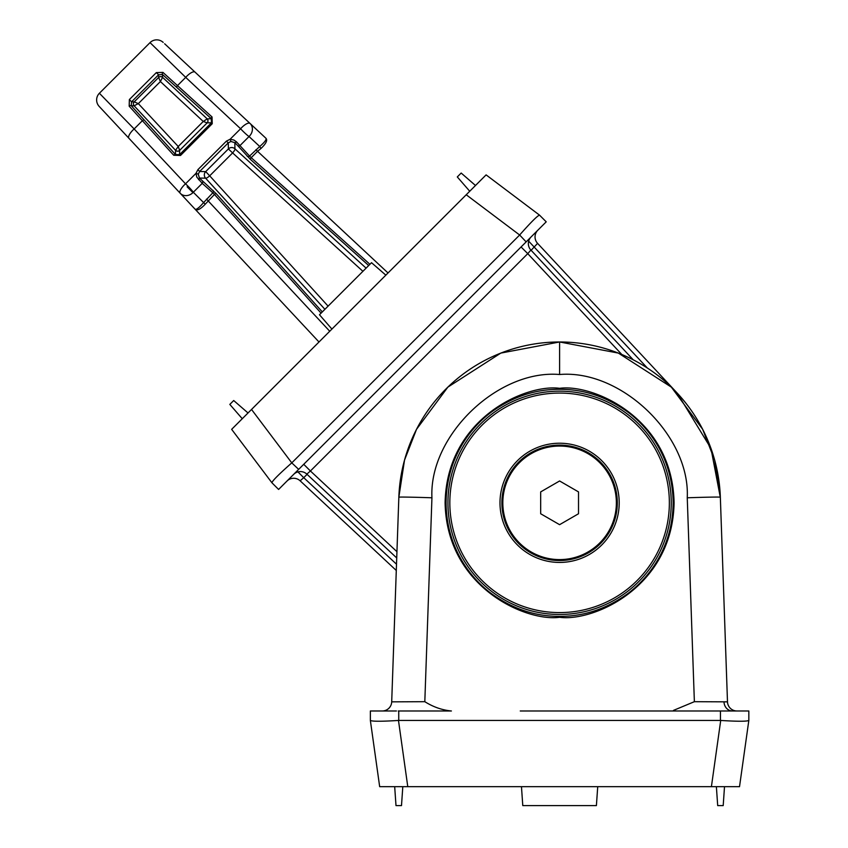 <?xml version="1.0" encoding="UTF-8"?>
<svg xmlns="http://www.w3.org/2000/svg" width="848" height="848" viewBox="0 0 848 848"><rect width="100%" height="100%" fill="white"/><g stroke="black" fill="none" stroke-linecap="round" stroke-linejoin="round"><path stroke-width="1.27" d="M321.085 313.145L214.449 194.436L205.248 204.209C200.234 209.467 196.778 211.057 194.87 208.968L318.996 341.998L194.87 208.968C195.92 210.187 198.718 208.184 203.255 202.958L212.837 192.803L202.216 183.348L196.81 177.126L195.994 173.352L197.913 169.632L226.405 141.139L230.126 139.231L233.9 140.037L236.465 141.828A1.897 0.615 134.1 0 1 234.832 142.676L230.942 141.468L228.271 142.856L199.63 171.497L198.241 174.169L199.45 178.059L216.198 193.683L322.314 311.916M194.87 208.968L99.174 106.403A9.466 9.466 0 0 1 99.396 93.259L134.143 128.949L185.532 183.825A9.466 1.039 45 0 1 187.864 186.072A9.466 1.039 45 0 1 193.312 192.263L205.248 204.209M173.723 155.258L129.172 106.18L129.373 99.555L156.329 72.61L162.954 72.398L212.032 116.95L212.233 123.734L180.507 155.47L173.723 155.258A1.897 0.657 -42.3 0 1 175.472 154.516L179.543 154.665L211.438 122.78L211.29 118.699A1.897 0.657 -47.7 0 1 212.032 116.95M236.465 141.828L249.577 156.064L259.732 146.481L249.036 136.539A9.466 1.039 -135 0 1 242.835 131.09A9.466 1.039 -135 0 1 240.599 128.758L185.712 77.38L150.032 42.623L99.396 93.259M180.507 155.47L179.543 154.665L179.617 150.403A2.841 2.83 1 0 1 175.536 150.329L134.132 105.809A2.841 2.83 91 0 1 134.207 101.877L158.64 77.444A2.841 2.83 179 0 1 162.583 77.369L207.103 118.773A2.841 2.83 -91 0 1 207.177 122.854L179.617 150.403M202.386 180.953A1.897 1.643 -48.3 0 1 202.216 183.348L193.312 192.263A9.466 8.236 -43 0 1 192.952 192.634A9.466 8.236 -43 0 1 180.211 193.259A9.466 3.286 -43 0 1 184.811 184.482A9.466 3.286 -43 0 1 185.532 183.825L195.994 173.352L198.241 174.169M99.174 106.403L101.622 109.032M206.509 199.121L329.745 331.25M388.024 272.971L257.569 151.304L251.209 157.675L369.919 264.311M164.629 43.757L265.742 138.097C267.83 140.005 266.24 143.471 260.983 148.474L257.569 151.304L255.895 149.746M163.176 42.4A9.466 9.466 0 0 0 150.032 42.623M230.942 141.468L230.126 139.231L240.599 128.758A9.466 3.286 -47 0 1 241.256 128.037A9.466 3.286 -47 0 1 250.033 123.437A9.466 8.236 -47 0 1 249.397 136.189A9.466 8.236 -47 0 1 249.036 136.539L240.122 145.453A1.897 1.643 138.3 0 1 237.716 145.623L234.832 142.676L234.938 148.813L366.092 268.138M260.983 148.474L259.732 146.481C264.958 141.945 266.961 139.157 265.742 138.097M207.103 118.921L203.255 121.476L207.135 122.875A2.841 2.767 54 0 0 207.103 118.921L211.29 118.699L162.53 74.518L158.597 74.783L156.329 72.61M158.64 77.444L158.597 74.783L131.546 101.824L131.292 105.767L175.472 154.516L175.536 150.329L178.239 146.481L203.255 121.476L160.399 81.556L162.54 77.369A2.841 2.82 29 0 0 158.64 77.444L160.399 81.556L138.33 103.626L178.239 146.481L179.649 150.361A2.841 2.767 36 0 1 175.695 150.329M207.177 122.854L211.438 122.78L212.233 123.734M162.54 77.369L162.53 74.518A1.897 1.145 -48.5 0 1 162.954 72.398M129.172 106.18A1.897 1.145 -41.5 0 1 131.292 105.767L134.132 105.809A2.841 2.82 61 0 1 134.217 101.866L138.33 103.626L134.143 105.767M129.373 99.555L131.546 101.824L134.207 101.877M362.912 271.318L232.606 152.926L209.689 175.833L328.091 306.139M368.689 265.541L250.457 159.435L237.716 145.623M197.913 169.632L199.63 171.497L205.693 171.603L228.377 148.93L232.606 152.926A4.728 1.102 132.3 0 0 234.938 148.813A4.728 4.717 179 0 0 228.377 148.93L228.271 142.856L226.405 141.139M213.007 190.397A1.897 1.643 -48.3 0 1 212.837 192.803L214.449 194.436A1.897 0.657 -41.9 0 1 216.198 193.683M198.602 179.691A1.897 0.615 -44.1 0 0 199.45 178.059L205.587 178.165A4.728 1.102 137.7 0 0 209.689 175.833L205.693 171.603A4.728 4.717 91 0 0 205.587 178.165L324.911 309.319M250.457 159.435A1.897 0.657 131.9 0 1 251.209 157.675L249.577 156.064A1.897 1.643 138.3 0 1 247.171 156.233M559.595 616.369C583.933 616.432 606.638 608.864 627.721 593.653C646.409 579.905 672.665 549.907 673.132 502.822C672.676 455.747 646.409 425.749 627.721 411.99C606.638 396.79 583.933 389.221 559.595 389.285C535.258 389.221 512.552 396.79 491.469 411.99C472.781 425.749 446.514 455.736 446.059 502.822C446.514 549.907 472.781 579.905 491.469 593.653C512.552 608.853 535.258 616.422 559.595 616.369M559.595 388.32C593.081 383.72 672.517 418.064 674.086 502.811C672.517 587.547 593.081 621.891 559.595 617.291C526.11 621.891 446.673 587.547 445.105 502.811C446.673 418.064 526.11 383.72 559.595 388.32M455.736 548.698A113.537 113.537 0 0 1 495.974 408.789M727.478 710.984L520.259 710.984M673.513 710.38L694.374 701.688L727.489 701.847A9.466 9.466 0 0 0 736.944 710.984L748.826 710.984L748.826 720.45L739.52 786.679L379.671 786.679L370.364 720.45L370.364 710.984L396.44 710.984M694.374 701.688L687.251 497.787C690.357 435.808 621.425 369.251 559.595 374.509C497.765 369.251 428.834 435.808 431.939 497.787L424.816 701.688L391.702 701.847L398.846 497.214L404.517 460.125L416.527 429.321L447.861 387.123L500.839 353.086L559.595 341.977L618.351 353.086L671.33 387.123L702.663 429.311L714.673 460.125L720.344 497.214L727.489 701.847M424.816 701.688C433.275 706.999 442.137 710.105 451.401 710.984L398.242 710.984M638.258 710.984L667.789 710.984M720.938 710.984L748.826 710.984M391.712 710.984L370.364 710.984M537.812 230.221A9.466 9.466 0 0 0 537.579 243.365L677.234 393.122A160.844 160.844 0 0 1 720.344 497.214A160.844 160.844 0 0 0 559.595 341.977A160.844 160.844 0 0 0 398.846 497.214A33.114 0.572 -178 0 1 431.939 497.787M398.74 710.974L398.74 720.44L720.44 720.44L720.44 710.974M398.74 720.44L398.475 720.45C381.621 721.5 372.251 721.5 370.364 720.45L370.364 720.45C372.251 721.5 381.621 721.5 398.475 720.45L407.782 786.679M711.408 786.679L720.715 720.45C737.569 721.5 746.94 721.5 748.826 720.45C746.94 721.5 737.569 721.5 720.715 720.45L720.44 720.44M391.702 701.847A9.466 9.466 0 0 1 382.236 710.984A9.466 9.466 0 0 0 391.702 701.847M597.723 786.679L596.398 805.6L522.781 805.6L521.467 786.679M394.68 786.679L395.995 805.6L401.496 805.6L402.811 786.679M724.51 786.679L723.196 805.6L717.694 805.6L716.38 786.679M663.454 456.955A113.537 113.537 0 0 1 623.216 596.865M231.652 429.342L271.901 482.745L231.652 429.342L486.105 174.879L539.519 215.127L546.218 221.826L526.142 241.892L519.644 235.002L466.23 194.764M298.666 469.368L278.6 489.444L271.901 482.745C272.494 480.678 279.119 474.053 291.776 462.87L298.666 469.368L526.142 241.892M396.281 570.471L300.139 480.816A9.466 9.466 0 0 0 286.995 481.039M720.365 497.649L710.974 448.433L677.234 393.122M396.726 557.942L306.849 474.138M530.625 249.768L633.244 359.828M621.796 354.485L527.763 253.658L530.89 250.065A9.466 9.466 0 0 1 531.113 236.921M303.732 464.301L310.421 471L527.763 253.658L521.075 246.959M306.541 473.862L306.838 474.117A9.466 9.466 0 0 0 293.694 474.35M271.901 482.756L278.6 489.444M291.977 462.679L519.453 235.203M539.519 215.127L539.519 215.127C537.441 215.731 530.816 222.356 519.644 235.002M251.527 409.457L291.776 462.87C279.119 474.053 272.494 480.678 271.901 482.745M647.363 368.032L528.664 241.161M307.071 474.339L303.732 477.689L297.934 471.901M242.263 418.721L229.819 404.411L233.709 400.521L248.019 412.976M331.918 329.077L319.473 314.756L371.53 262.7L385.84 275.144M475.495 185.5L461.174 173.045L457.295 176.935L469.739 191.245M600.405 543.632A57.717 57.717 0 0 0 600.405 462.012A57.717 57.717 0 0 0 518.785 462.012A57.717 57.717 0 0 0 518.785 543.632A57.717 57.717 0 0 0 600.405 543.632A57.717 57.717 0 0 1 518.785 543.632A57.717 57.717 0 0 1 518.785 462.012M480.646 423.873A111.65 111.65 0 0 1 638.544 423.873A111.65 111.65 0 0 1 638.544 581.77A111.65 111.65 0 0 1 480.646 581.77A111.65 111.65 0 0 1 480.646 423.873A111.65 111.65 0 0 0 480.646 581.77A111.65 111.65 0 0 0 638.544 581.77M502.822 502.822A56.774 56.774 0 0 0 559.595 559.595A56.774 56.774 0 0 0 616.369 502.822A56.774 56.774 0 0 0 559.595 446.059A56.774 56.774 0 0 0 502.822 502.822M578.516 491.904L559.595 480.975L540.674 491.904L540.674 513.75L559.595 524.679L578.516 513.75L578.516 491.904M128.917 138.288A9.466 3.275 -43 0 1 134.143 128.949L142.326 120.766A1.897 0.657 -42.3 0 1 144.086 120.013M176.787 87.323A1.897 0.657 -47.7 0 1 177.529 85.563L185.712 77.38A9.466 3.275 133 0 1 195.061 72.144M192.952 192.634L187.132 186.804M732.46 710.984A9.466 8.459 90 0 1 724.001 701.89M559.595 374.509L559.595 341.977M687.251 497.787A33.114 0.572 -2 0 1 720.344 497.214A160.844 160.844 0 0 0 559.595 341.977A160.844 160.844 0 0 0 398.846 497.214M537.579 243.365L531.113 250.308M300.139 480.816L303.732 477.689L396.504 564.206M306.838 474.117L310.421 471L396.938 551.677M517.45 460.676A59.604 59.604 0 0 1 601.741 460.676A59.604 59.604 0 0 1 601.741 544.978A59.604 59.604 0 0 1 517.45 544.978A59.604 59.604 0 0 1 517.45 460.676M637.208 580.435A109.752 109.752 0 0 0 637.208 425.219A109.752 109.752 0 0 0 481.982 425.219A109.752 109.752 0 0 0 481.982 580.435A109.752 109.752 0 0 0 637.208 580.435"/></g></svg>
